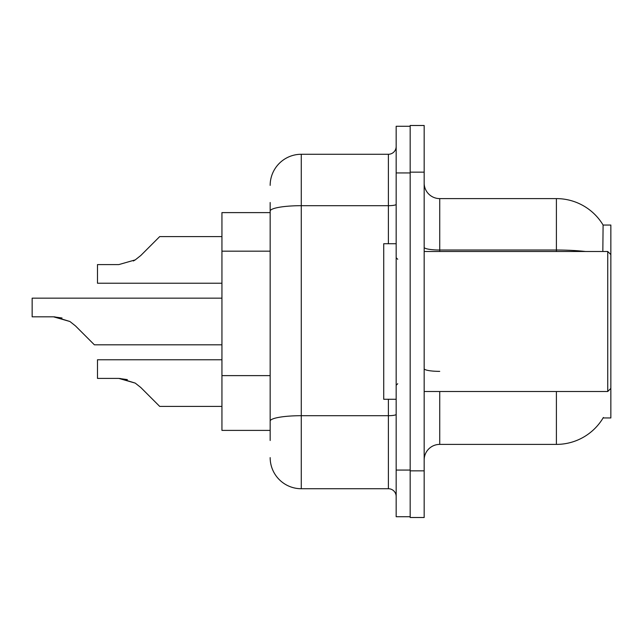 <?xml version="1.0" encoding="UTF-8"?>
<svg xmlns="http://www.w3.org/2000/svg" width="643" height="643" viewBox="0 0 643 643"><rect width="100%" height="100%" fill="white"/><g stroke="black" fill="none" stroke-linecap="round" stroke-linejoin="round"><path stroke-width="0.96" d="M602.837 251.493L603.094 225.05L610.85 225.05L610.85 417.95L603.094 417.95L603.375 417.484A54.446 54.446 0 0 1 556.404 444.393L439.732 444.393A15.553 15.553 0 0 0 424.171 459.954M270.164 212.608L221.939 212.608L221.939 430.392L270.164 430.392M410.17 470.845L410.17 517.511L424.171 517.511L424.171 470.845L410.17 470.845M424.171 172.155L424.171 125.489L410.17 125.489L410.17 172.155L424.171 172.155L424.171 470.845M585.572 251.493A54.446 9.452 180 0 0 556.404 250.023L556.404 198.607A54.446 54.446 0 0 1 603.214 225.243A54.446 54.446 0 0 0 556.404 198.607L439.732 198.607A15.553 15.553 0 0 1 424.171 183.046A15.553 15.553 0 0 0 439.732 198.607L439.732 251.493M270.164 440.503L270.164 202.497M396.168 470.065L396.168 516.731L410.17 516.731L410.17 126.269L396.168 126.269L396.168 470.065L410.17 470.065M270.164 185.385A31.113 31.113 0 0 1 301.278 154.272L301.278 488.728L388.396 488.728L388.396 399.279M301.278 154.272L388.396 154.272A7.78 7.78 0 0 0 396.168 146.491M270.164 426.51L270.164 385.736M396.168 496.509A7.78 7.78 0 0 0 388.396 488.728M301.278 488.728A31.113 31.113 0 0 1 270.164 457.615M221.939 359.767L97.487 359.767L97.487 378.414L118.826 378.414L135.247 383.107L140.825 387.528L159.713 406.416L221.939 406.416M127.362 379.611L118.826 378.414L97.487 378.414L118.826 378.414M135.247 383.107L119.992 378.438L135.247 383.107L119.992 378.438L135.247 383.107L119.992 378.438L135.247 383.107L119.992 378.438L135.247 383.107L119.992 378.438L135.247 383.107L119.992 378.438L135.247 383.107L119.992 378.438L135.247 383.107L119.992 378.438L135.247 383.107L119.992 378.438L135.247 383.107L119.992 378.438L135.247 383.107L140.825 387.528M221.939 298.167L32.15 298.167L32.15 316.814L53.49 316.814L69.91 321.5L75.488 325.921L94.376 344.809L221.939 344.809M62.025 318.004L53.49 316.814L32.15 316.814L53.49 316.814M69.91 321.5L54.655 316.83L69.91 321.5L54.655 316.83L69.91 321.5L54.655 316.83L69.91 321.5L54.655 316.83L69.91 321.5L54.655 316.83L69.91 321.5L54.655 316.83L69.91 321.5L54.655 316.83L69.91 321.5L54.655 316.83L69.91 321.5L54.655 316.83L69.91 321.5L54.655 316.83L69.91 321.5L75.488 325.921M133.342 260.986L135.247 259.893L118.826 264.586L97.487 264.586L97.487 283.233L221.939 283.233M140.825 255.472L135.247 259.893L140.825 255.472L135.247 259.893L140.825 255.472L135.247 259.893L140.825 255.472L135.247 259.893L140.825 255.472L135.247 259.893L140.825 255.472L135.247 259.893L140.825 255.472L135.247 259.893L140.825 255.472L135.247 259.893L140.825 255.472L135.247 259.893L140.825 255.472L135.247 259.893L140.825 255.472L135.247 259.893L140.825 255.472L135.247 259.893L140.825 255.472L135.247 259.893L140.825 255.472L135.247 259.893L140.825 255.472L135.247 259.893L140.825 255.472L135.247 259.893L140.825 255.472L135.247 259.893L140.825 255.472L135.247 259.893L140.825 255.472L135.247 259.893L140.825 255.472L135.247 259.893L140.825 255.472L159.713 236.584L221.939 236.584M424.171 251.493L607.739 251.493L607.739 391.507L610.85 388.396M396.168 243.721L383.726 243.721L383.726 399.279L396.168 399.279M270.164 251.172L221.939 251.172M270.164 375.625L221.939 375.625M439.732 391.507L439.732 444.393M556.404 444.393L556.404 391.507M556.404 251.493L556.404 250.023L439.732 250.023A15.553 2.701 0 0 1 424.171 247.322M439.732 371.365A15.553 2.701 -0 0 1 424.171 368.664M396.168 414.349A7.78 1.35 0 0 1 388.396 415.7L301.278 415.7A31.113 5.401 180 0 0 270.164 421.101M396.168 172.935L410.17 172.935M270.164 211.089A31.113 5.401 180 0 1 301.278 205.688L388.396 205.688L388.396 154.272M388.396 243.721L388.396 205.688A7.78 1.35 0 0 0 396.168 204.337M424.171 391.507L607.739 391.507M397.728 259.274L396.168 257.722M397.728 383.726L396.168 385.278M610.85 254.604L607.739 251.493"/></g></svg>

